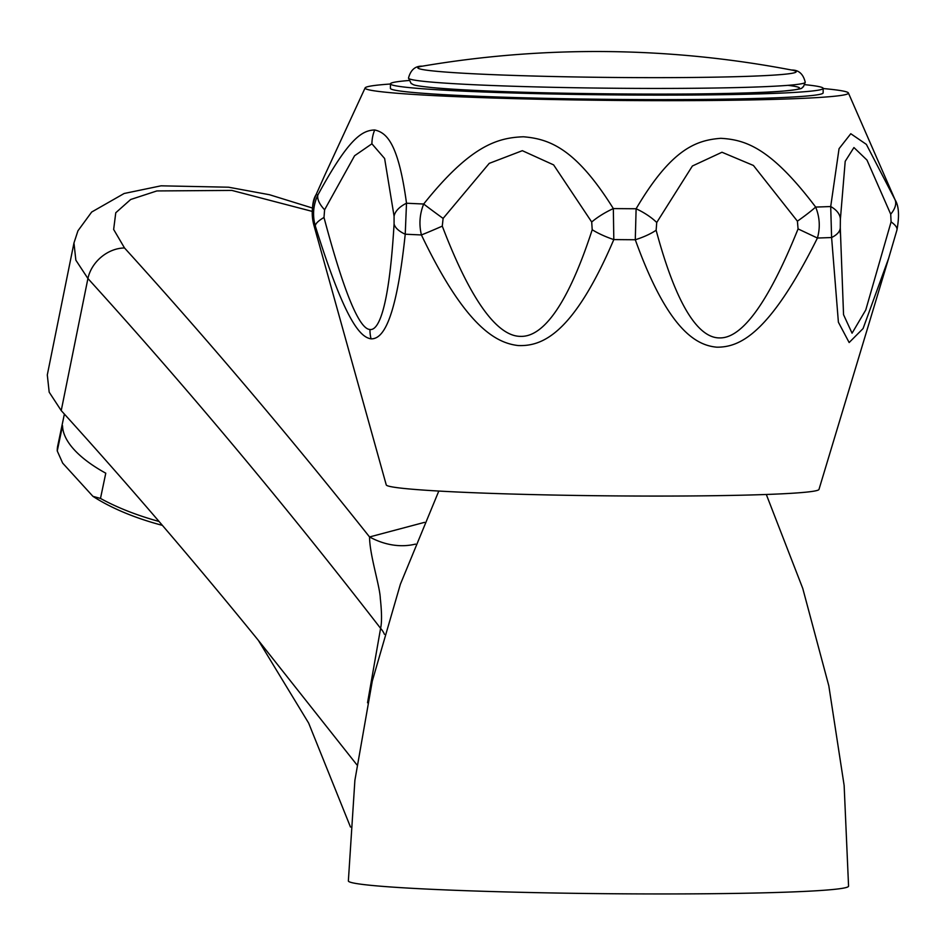 <?xml version="1.0" encoding="UTF-8"?>
<svg xmlns="http://www.w3.org/2000/svg" width="946" height="946" viewBox="0 0 946 946"><rect width="100%" height="100%" fill="white"/><g stroke="black" fill="none" stroke-linecap="round" stroke-linejoin="round"><path stroke-width="1.42" d="M766.307 494.486L802.764 588.447L828.814 685.815L844.139 785.452L848.562 886.154A250.111 10.075 0.6 0 1 709.204 893.734A250.111 10.075 -179.4 0 1 348.365 880.915L354.892 780.32L372.298 681.037L400.383 584.226L438.802 491.057M350.493 827.064L308.644 723.087L258.376 640.383L356.879 764.829M312.251 211.396L231.865 190.418L156.859 190.938L130.678 199.5L115.767 212.755L113.65 229.452L124.517 247.97A11192.161 4955.952 89.5 0 1 369.555 536.961C369.567 554.569 379.925 586.331 380.292 598.25C381.829 612.417 381.924 622.444 380.599 628.345A56.204 23.106 -167.7 0 1 384.431 634.317M312.487 208.049L269.515 194.734L228.577 187.213L161.056 185.818L124.139 193.492L91.679 212.034L77.95 230.8L73.965 242.968L75.857 260.174L87.919 278.514A11158.437 4941.017 -90.5 0 1 380.599 628.345L367.533 702.772M424.565 522.346L369.555 536.961A89.929 69.129 -112.9 0 0 415.483 544.104M73.965 242.968L47.3 374.923L49.18 392.164L61.23 410.599A11012.303 4876.299 89.5 0 1 258.376 640.383M888.885 257.513L818.976 489.437A216.386 8.715 0.6 0 1 650.529 496.071A216.386 8.715 0.6 0 1 408.601 488.905A216.386 8.715 -179.4 0 1 386.252 484.908L313.859 225.053A33.725 12.215 164.8 0 1 313.8 224.829A33.725 12.215 164.8 0 1 313.741 224.604M324.608 209.776A33.725 14.781 27.9 0 1 317.844 195.065A289.429 11.659 0.6 0 1 316.331 194.131A33.725 14.273 -156.4 0 0 316.047 194.71L324.986 174.762L316.331 194.131C311.884 204.218 311.057 214.529 313.859 225.053A291.605 11.754 0.6 0 0 315.278 225.928C312.357 215.333 313.209 205.046 317.844 195.065C348.956 137.809 362.176 130.418 374.699 129.969C386.346 132.641 398.254 142.349 406.508 203.224L405.231 234.206C395.546 326.24 381.297 339.129 371.057 338.845C360.272 337.178 345.148 321.581 315.278 225.928A33.725 8.502 -17.2 0 1 323.993 217.474L324.608 209.776L354.596 155.735L371.908 143.804L384.62 158.502L394.08 216.173L394.08 223.93C388.995 309.91 378.27 330.816 369.957 329.48C361.538 329.267 347.584 306.102 323.993 217.474M896.796 230.457A33.725 9.744 -164 0 0 896.926 230.079L888.649 258.305L863.083 328.546L849.153 342.535L838.393 322.208L831.605 237.529A33.725 15.16 0.9 0 0 840.285 227.584A33.725 15.16 0.9 0 0 840.285 227.407L840.355 219.649A33.725 18.364 0.3 0 0 840.367 219.484L845.204 161.317L853.931 147.541L866.974 160.063L890.706 214.186L891.085 221.896L865.756 309.992L852.062 333.193L843.548 314.699L840.285 227.75M656.737 222.499A33.725 12.759 26.6 0 0 636.114 208.759A289.429 11.659 0.6 0 1 613.339 208.581A33.725 10.832 151.8 0 0 591.699 222.003L592.208 229.748A33.725 9.815 -159.5 0 0 613.812 239.586C572.779 335.452 541.408 346.425 518.219 345.55C496.165 343.031 465.456 326.961 421.419 234.951C418.889 224.462 419.646 214.151 423.678 204.017C470.505 145.424 497.549 137.714 523.457 136.78C549.023 138.956 575.499 147.931 613.339 208.581L613.812 239.586A291.605 11.754 0.6 0 0 635.286 239.752L636.114 208.759C671.719 148.345 696.611 140.221 720.793 138.317C745.365 139.736 770.612 147.505 815.665 207.068C819.78 217.261 820.359 227.584 817.427 238.037C768.696 335.771 738.826 347.3 716.82 347.182C696.339 345.361 667.923 330.272 635.286 239.752A33.725 11.186 -17.3 0 0 656.134 230.245L656.737 222.499L692.389 165.999L721.975 152.247L753.418 165.467L797.407 221.175L798.069 228.908C762.878 316.319 737.312 338.029 720.06 337.911C702.89 338.408 679.583 317.537 656.134 230.245M592.208 229.748C564.265 315.645 538.818 337.001 520.655 336.362C502.61 336.516 476.051 314.628 442.279 226.129A33.725 1.384 -23.8 0 1 421.419 234.951A291.605 11.754 0.6 0 1 405.231 234.206A33.725 15.065 -176.2 0 1 394.08 223.93M823.186 88.534A241.679 9.744 -179.4 0 1 823.458 88.557A241.679 9.744 0.6 0 1 848.396 92.956A241.679 9.744 0.6 0 1 663.785 100.666A241.679 9.744 0.6 0 1 390.083 92.649A241.679 9.744 -179.4 0 1 365.132 87.895A241.679 9.744 -179.4 0 1 390.426 84.005M798.069 228.908L817.427 238.037A291.605 11.754 0.6 0 0 831.605 237.529L830.706 206.535L839.055 148.688L850.785 133.729L866.37 144.383L894.963 199.559A33.725 16.496 156.6 0 1 895.034 199.701A33.725 16.496 156.6 0 1 890.706 214.186M893.225 195.55L895.034 199.701C898.889 205.802 899.528 215.925 896.926 230.079A33.725 9.744 -164 0 0 891.085 221.896M797.407 221.175A33.725 3.548 145.4 0 0 815.665 207.068A289.429 11.659 0.6 0 0 830.706 206.535A33.725 18.364 0.3 0 1 840.367 219.484L840.214 233.402M442.279 226.129L443.106 218.42L489.224 163.374L522.334 150.686L553.611 164.888L591.699 222.003M394.08 216.173A33.725 18.211 175.7 0 1 406.508 203.224A289.429 11.659 0.6 0 0 423.678 204.017A33.725 0.97 35.9 0 0 443.106 218.42M840.367 219.342L840.379 216.859M390.438 83.839L390.391 88.333A216.386 8.715 0.6 0 0 412.752 92.436A216.386 8.715 0.6 0 0 655.909 99.614A216.386 8.715 0.6 0 0 823.138 92.874L823.186 88.38A216.386 8.715 -179.4 0 1 655.956 95.12A216.386 8.715 -179.4 0 1 412.799 87.943A216.386 8.715 0.6 0 1 390.438 83.839A216.386 8.715 0.6 0 1 408.849 80.516M804.845 84.667A216.386 8.715 -179.4 0 1 823.186 88.38M787.912 85.341A192.771 7.769 -179.4 0 1 682.634 94.044A192.771 7.769 -179.4 0 1 433.978 87.742M64.387 414.1L57.706 445.992A134.888 53.697 11.8 0 0 57.257 450.97L62.696 463.15L92.933 496.343L100.489 498.436A134.888 53.697 11.8 0 0 159.034 521.459M100.489 498.436L105.775 473.201A134.888 53.697 -168.2 0 1 62.542 425.735L57.257 450.97M162.369 525.349A129.271 51.462 -168.2 0 1 92.933 496.343M124.517 247.97A33.725 27.079 137.8 0 0 87.919 278.514L61.23 410.599M371.057 338.845A33.725 30.201 -84.7 0 1 369.957 329.48M374.699 129.969A33.725 30.201 95.3 0 0 371.908 143.804M408.495 78.08A198.388 7.994 0.6 0 0 428.999 81.864A198.388 7.994 0.6 0 0 652.149 88.439A198.388 7.994 0.6 0 0 805.247 82.243L803.379 86.866C799.878 87.86 808.298 88.652 782.602 91.159C724.4 96.433 495.976 94.186 433.516 87.73C410.753 85.329 414.348 84.797 411.167 83.508L408.495 78.08C410.682 69.85 415.306 65.889 422.342 66.173A189.212 7.627 0.6 0 0 437.348 71.364A189.212 7.627 0.6 0 0 669.898 77.619A189.212 7.627 0.6 0 0 791.648 70.039C798.708 69.898 803.237 73.965 805.247 82.243M316.047 194.71C312.215 200.623 311.471 210.662 313.8 224.829L317.288 237.481M365.132 87.895L324.986 174.762M848.396 92.956L893.19 195.455M791.648 70.039A1039.512 1039.512 0 0 0 422.342 66.173"/></g></svg>
